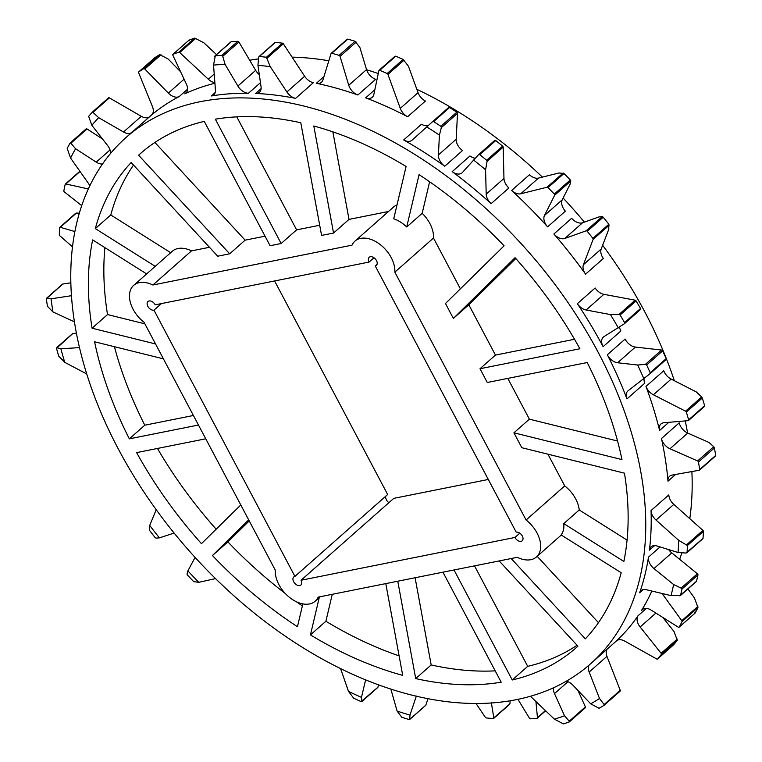 <?xml version="1.0" encoding="UTF-8"?>
<svg xmlns="http://www.w3.org/2000/svg" width="762" height="762" viewBox="0 0 762 762"><rect width="100%" height="100%" fill="white"/><g stroke="black" fill="none" stroke-linecap="round" stroke-linejoin="round"><path stroke-width="1.14" d="M488.299 479.469L393.783 498.367L301.047 580.244A5.391 3.477 48.6 0 1 300.923 585.026A5.391 3.477 48.6 0 1 293.665 581.72A5.391 3.477 48.6 0 1 293.789 576.939A5.391 3.477 48.6 0 1 294.923 576.396L153.962 310.163A5.391 3.477 48.6 0 1 147.838 306.305A5.391 3.477 48.6 0 1 147.961 301.523A5.391 3.477 48.6 0 1 155.219 304.829L369.113 262.061A5.391 3.477 48.6 0 1 369.227 257.28A5.391 3.477 48.6 0 1 375.399 259.023A5.391 3.477 48.6 0 1 376.371 265.367A5.391 3.477 48.6 0 1 375.228 265.919L516.198 532.152A5.391 3.477 48.6 0 1 521.818 535.2A5.391 3.477 48.6 0 1 522.189 540.782A5.391 3.477 48.6 0 1 514.931 537.477L301.047 580.244M388.906 502.672A5.391 3.477 48.6 0 1 386.41 499.843A5.391 3.477 48.6 0 1 385.839 496.129M161.392 303.6L153.962 310.163M278.921 584.673A26.956 17.364 48.6 0 1 275.311 570.167L144.066 322.288A26.956 17.364 48.6 0 1 133.093 309.258A26.956 17.364 48.6 0 1 133.693 285.359A26.956 17.364 48.6 0 1 152.876 284.998L352.015 245.173A26.956 17.364 48.6 0 1 354.959 241.116A26.956 17.364 48.6 0 1 380.276 244.621A26.956 17.364 48.6 0 1 394.84 272.148L526.085 520.017A26.956 17.364 48.6 0 1 536.467 556.946A26.956 17.364 48.6 0 1 517.284 557.317L318.145 597.132A26.956 17.364 48.6 0 1 315.192 601.189A26.956 17.364 48.6 0 1 278.921 584.673M209.474 247.288L191.51 250.879L152.876 284.998M191.51 250.879A26.956 17.364 -131.4 0 0 172.326 251.25L133.693 285.359M681.79 588.416L673.627 584.559A384.648 247.764 48.6 0 1 671.017 595.627L680.514 595.36A393.278 253.317 -131.4 0 0 681.98 589.045L681.79 588.416M668.665 549.583A10.782 6.944 -131.4 0 0 671.741 552.888L697.411 573.757A1.076 0.695 48.6 0 1 697.954 574.939A393.278 253.317 48.6 0 1 696.487 581.263A1.076 0.695 48.6 0 1 696.068 581.635M656.044 520.075A10.782 6.944 -131.4 0 1 651.043 510.569A350.977 226.076 -131.4 0 1 649.434 550.164A10.782 6.944 -131.4 0 1 651.081 546.821A10.782 6.944 -131.4 0 1 657.092 546.011L678.066 552.498L686.105 553.06L687.057 552.44A393.278 253.317 -131.4 0 0 687.429 545.506L678.685 540.325L656.044 520.075L673.818 504.387L702.897 530.39A1.076 0.695 48.6 0 1 703.402 531.409A393.278 253.317 48.6 0 1 703.031 538.334A1.076 0.695 48.6 0 1 702.469 538.829M617.611 362.76A10.782 6.944 -131.4 0 1 607.333 354.778A350.977 226.076 -131.4 0 1 626.983 398.907A10.782 6.944 -131.4 0 1 627.936 390.916A10.782 6.944 -131.4 0 1 628.164 390.725L649.976 373.761L650.205 372.751A393.278 253.317 -131.4 0 0 646.662 364.988L645.433 364.312L637.67 365.036L617.611 362.76L635.384 347.072L661.587 350.044A1.076 0.695 48.6 0 1 662.635 350.891A393.278 253.317 48.6 0 1 666.178 358.654A1.076 0.695 48.6 0 1 666.083 359.54L650.034 373.713M586.111 310.01A10.782 6.944 -131.4 0 1 577.358 303.686A350.977 226.076 -131.4 0 1 603.113 346.672A10.782 6.944 -131.4 0 1 603.333 337.08A10.782 6.944 -131.4 0 1 603.98 336.604L624.326 323.802L624.564 322.583A393.278 253.317 -131.4 0 0 620.106 314.992L619.049 314.42L610.457 314.582L586.111 310.01L603.885 294.322L635.156 300.19A1.076 0.695 48.6 0 1 636.079 300.895A393.278 253.317 48.6 0 1 640.537 308.477A1.076 0.695 48.6 0 1 640.48 309.534L624.488 323.65M452.19 171.641A350.977 226.076 -131.4 0 1 491.109 203.654A10.782 6.944 -131.4 0 1 486.194 194.139L485.584 169.764L487.07 161.363L486.661 160.239A393.278 253.317 -131.4 0 0 479.774 154.667L478.526 154.715L462.429 172.45A10.782 6.944 -131.4 0 1 462.048 172.841A10.782 6.944 -131.4 0 1 452.19 171.641L469.964 155.953A10.782 6.944 -131.4 0 0 475.136 158.267M478.641 154.61L494.681 140.446A1.076 0.695 48.6 0 1 495.748 140.56A393.278 253.317 48.6 0 1 502.634 146.133A1.076 0.695 48.6 0 1 503.187 147.142L503.968 178.441A10.782 6.944 -131.4 0 0 508.883 187.966L491.109 203.654M403.689 139.951A350.977 226.076 -131.4 0 1 444.751 166.23A10.782 6.944 -131.4 0 1 438.417 154.953L439.417 135.112L441.331 127.616L440.846 126.292A393.278 253.317 -131.4 0 0 433.635 121.596L432.597 121.663L412.099 140.141A10.782 6.944 -131.4 0 1 412.061 140.179A10.782 6.944 -131.4 0 1 403.689 139.951L421.472 124.263A10.782 6.944 -131.4 0 0 428.568 125.273M432.606 121.653L448.704 107.432A1.076 0.695 48.6 0 1 449.609 107.49A393.278 253.317 48.6 0 1 456.819 112.195A1.076 0.695 48.6 0 1 457.495 113.347L456.19 139.265A10.782 6.944 -131.4 0 0 462.524 150.533L444.751 166.23M110.642 153.305A10.782 6.944 -131.4 0 0 109.185 147.961A10.782 6.944 -131.4 0 0 107.68 145.628L91.869 125.32L88.659 116.367A393.278 253.317 -131.4 0 1 92.516 111.985L108.528 97.841A1.076 0.695 48.6 0 1 109.366 97.869L141.284 116.31A10.782 6.944 -131.4 0 0 149.723 116.605L131.95 132.293A350.977 226.076 -131.4 0 0 131.378 132.798L125.968 137.579A350.977 226.076 48.6 0 1 598.361 352.682A350.977 226.076 48.6 0 1 590.56 663.797A350.977 226.076 48.6 0 1 118.167 448.694A350.977 226.076 48.6 0 1 125.968 137.579M89.745 185.833A10.782 6.944 -131.4 0 0 89.173 184.623A10.782 6.944 -131.4 0 0 88.116 182.918L70.571 158.067L67.189 148.419A393.278 253.317 -131.4 0 1 70.066 143.123L70.885 143.227L70.066 143.123M409.127 719.547L409.718 719.376L409.127 719.547A393.278 253.317 -131.4 0 1 401.784 717.261L397.116 711.089L390.83 688.991A10.782 6.944 -131.4 0 0 390.811 688.943M638.499 624.516A10.782 6.944 -131.4 0 0 640.137 627.002L661.13 653.31A1.076 0.695 48.6 0 1 661.321 654.453A393.278 253.317 48.6 0 1 657.577 658.959A1.076 0.695 48.6 0 1 656.711 658.987L624.707 641.09A10.782 6.944 -131.4 0 0 616.42 640.909A10.782 6.944 -131.4 0 0 616.334 640.975A350.977 226.076 -131.4 0 0 637.994 615.81A10.782 6.944 -131.4 0 0 638.499 624.516M662.673 441.798A10.782 6.944 -131.4 0 0 669.969 448.77L697.582 460.962A1.076 0.695 48.6 0 1 698.449 462.029A393.278 253.317 48.6 0 1 699.687 469.563A1.076 0.695 48.6 0 1 699.287 470.24L672.055 475.088A10.782 6.944 -131.4 0 0 669.665 476.202A10.782 6.944 -131.4 0 0 667.998 481.184A350.977 226.076 -131.4 0 0 661.454 438.541A10.782 6.944 -131.4 0 0 662.673 441.798M661.454 438.541L679.228 422.843A10.782 6.944 -131.4 0 0 680.456 426.11A10.782 6.944 -131.4 0 0 687.743 433.073L708.889 442.408L713.746 446.694L697.582 460.962M646.728 388.115A10.782 6.944 -131.4 0 0 653.396 394.783L685.562 411.194A1.076 0.695 48.6 0 1 686.333 412.09A393.278 253.317 48.6 0 1 688.638 419.833A1.076 0.695 48.6 0 1 688.219 420.653L663.921 422.748A10.782 6.944 -131.4 0 0 660.987 423.939A10.782 6.944 -131.4 0 0 659.578 430.473A350.977 226.076 -131.4 0 0 645.976 386.448A10.782 6.944 -131.4 0 0 646.728 388.115M645.976 386.448L663.75 370.761A10.782 6.944 -131.4 0 0 664.502 372.428A10.782 6.944 -131.4 0 0 671.17 379.095L696.211 391.868L701.678 396.973L685.562 411.194M584.473 272.367A10.782 6.944 -131.4 0 0 585.578 274.149A350.977 226.076 -131.4 0 0 553.888 233.982A10.782 6.944 -131.4 0 0 564.804 238.458L586.121 230.829A1.076 0.695 48.6 0 1 587.245 231.324A393.278 253.317 48.6 0 1 592.884 238.354A1.076 0.695 48.6 0 1 593.15 239.363L583.425 264.7A10.782 6.944 -131.4 0 0 584.473 272.367M553.888 233.982L571.662 218.284A10.782 6.944 -131.4 0 0 582.578 222.761L598.903 216.922L602.275 216.57L603.218 217.218A393.278 253.317 -131.4 0 1 608.857 224.257L608.771 229.276L601.199 249.003A10.782 6.944 -131.4 0 0 602.247 256.67A10.782 6.944 -131.4 0 0 603.352 258.461L585.578 274.149M545.325 223.618A10.782 6.944 -131.4 0 0 547.602 226.857A350.977 226.076 -131.4 0 0 511.635 190.471A10.782 6.944 -131.4 0 0 520.751 193.767L547.059 187.214A1.076 0.695 48.6 0 1 548.03 187.595A393.278 253.317 48.6 0 1 554.317 194.053A1.076 0.695 48.6 0 1 554.66 195.234L544.487 215.475A10.782 6.944 -131.4 0 0 545.325 223.618M511.635 190.471L529.409 174.784A10.782 6.944 -131.4 0 0 538.524 178.079L559.013 172.974L564.004 173.498A393.278 253.317 -131.4 0 1 570.29 179.956L570.824 180.965L570.052 184.28L562.261 199.777A10.782 6.944 -131.4 0 0 563.099 207.931A10.782 6.944 -131.4 0 0 565.375 211.169L547.602 226.857M401.069 110.119A10.782 6.944 -131.4 0 0 407.641 116.738A350.977 226.076 -131.4 0 0 365.636 97.85A10.782 6.944 -131.4 0 0 372.294 97.26A10.782 6.944 -131.4 0 0 373.837 94.478L378.885 70.609A1.076 0.695 48.6 0 1 379.752 70.285A393.278 253.317 48.6 0 1 387.144 73.533A1.076 0.695 48.6 0 1 387.944 74.4L400.279 108.356A10.782 6.944 -131.4 0 0 401.069 110.119M379.752 70.285L395.726 56.178A393.278 253.317 -131.4 0 1 403.117 59.426L408.451 66.227L418.052 92.669A10.782 6.944 -131.4 0 0 418.843 94.431A10.782 6.944 -131.4 0 0 425.415 101.051L407.641 116.738M349.777 87.716A10.782 6.944 -131.4 0 0 357.873 95.002A350.977 226.076 -131.4 0 0 316.373 83.277A10.782 6.944 -131.4 0 0 321.507 82.239A10.782 6.944 -131.4 0 0 322.917 79.991L331.06 53.54A1.076 0.695 48.6 0 1 331.784 53.226A393.278 253.317 48.6 0 1 339.1 55.378A1.076 0.695 48.6 0 1 340.052 56.369L348.767 85.287A10.782 6.944 -131.4 0 0 349.777 87.716M331.784 53.226L347.758 39.129A393.278 253.317 -131.4 0 1 355.073 41.281L359.874 47.454L366.541 69.59A10.782 6.944 -131.4 0 0 367.551 72.019A10.782 6.944 -131.4 0 0 375.647 79.305L357.873 95.002M81.667 205.607L64.418 191.948A1.076 0.695 48.6 0 1 63.856 190.767A393.278 253.317 48.6 0 1 65.189 184.356A1.076 0.695 48.6 0 1 65.865 183.985L88.287 188.928M72.447 246.793L59.827 235.791A1.076 0.695 48.6 0 1 59.312 234.782A393.278 253.317 48.6 0 1 59.541 227.781A1.076 0.695 48.6 0 1 60.303 227.305L74.838 231.543M662.054 593.484L681.771 620.678A1.076 0.695 48.6 0 1 681.971 621.678A393.278 253.317 48.6 0 1 679.228 627.078A1.076 0.695 48.6 0 1 678.237 627.155L651.177 610.114A10.782 6.944 -131.4 0 0 642.271 609.571A10.782 6.944 -131.4 0 0 641.413 610.572A350.977 226.076 -131.4 0 0 651.843 591.045M671.017 595.627L646.386 589.74A10.782 6.944 -131.4 0 0 640.994 590.721A10.782 6.944 -131.4 0 0 639.651 592.75A350.977 226.076 -131.4 0 0 648.472 557.155A10.782 6.944 -131.4 0 0 653.967 568.585L673.627 584.559M602.628 245.269A350.977 226.076 48.6 0 1 644.728 311.744A350.977 226.076 48.6 0 1 674.332 380.705M685.248 420.91A350.977 226.076 48.6 0 1 687.581 433.007M691.886 471.554A350.977 226.076 48.6 0 1 689.781 518.655M681.904 552.764A350.977 226.076 48.6 0 1 679.637 559.308M302.847 603.885L297.456 626.726A329.422 212.188 48.6 0 1 212.436 555.546L248.679 519.865M240.792 504.968L201.463 543.668A329.422 212.188 48.6 0 1 136.627 452.618L205.759 438.798M198.463 425.025L129.34 438.845A329.422 212.188 48.6 0 1 94.574 341.776L163.43 358.854M155.534 343.948L92.069 328.212A329.422 212.188 48.6 0 1 92.65 239.916L146.656 273.92M155.238 266.338L95.317 228.61A329.422 212.188 48.6 0 1 131.169 162.525L217.703 256.203L229.676 253.803L138.598 155.21A329.422 212.188 48.6 0 1 140.237 153.743A329.422 212.188 48.6 0 1 204.264 121.387L270.091 245.726L281.159 243.507L215.332 119.177A329.422 212.188 48.6 0 1 300.8 122.777L321.574 235.429L333.546 233.039L313.811 126.006A329.422 212.188 48.6 0 1 406.089 166.468L393.735 218.799A26.956 17.364 -131.4 0 1 406.718 226.971L419.062 174.65A329.422 212.188 48.6 0 1 504.092 245.831L445.475 303.514L453.361 318.421L515.055 257.699A329.422 212.188 48.6 0 1 579.892 348.758L480.003 368.732L487.289 382.495L587.178 362.531A329.422 212.188 48.6 0 1 621.954 459.591L513.931 432.806L521.818 447.713L624.459 473.164A329.422 212.188 48.6 0 1 623.868 561.461L563.775 523.618A26.956 17.364 -131.4 0 1 561.108 534.914L621.201 572.757A329.422 212.188 48.6 0 1 585.349 638.851L511.169 558.536M499.186 560.927L577.92 646.166A329.422 212.188 48.6 0 1 576.282 647.633A329.422 212.188 48.6 0 1 512.255 679.98L454.009 569.966M442.941 572.176L501.196 682.2A329.422 212.188 48.6 0 1 415.719 678.599L397.764 581.216M385.791 583.606L402.707 675.37A329.422 212.188 48.6 0 1 310.439 634.898L319.24 597.627M249.698 60.265A350.977 226.076 48.6 0 1 258.499 58.884M292.084 57.131A350.977 226.076 48.6 0 1 328.841 60.77M366.598 69.771A350.977 226.076 48.6 0 1 378.266 73.552M416.843 89.325A350.977 226.076 48.6 0 1 542.392 177.108M563.128 198.053A350.977 226.076 48.6 0 1 584.387 222.113M577.082 645.262A329.422 212.188 48.6 0 1 527.714 666.34L474.516 565.861M527.714 666.34L512.255 679.98M495.195 670.855A329.422 212.188 48.6 0 1 431.178 664.95L415.1 577.748M431.178 664.95L415.719 678.599M399.117 655.872A329.422 212.188 48.6 0 1 325.898 621.249L332.251 594.312M325.898 621.249L310.439 634.898M285.207 593.427A329.422 212.188 48.6 0 1 227.895 541.896L249.231 520.903M227.895 541.896L212.436 555.546M302.362 605.952A329.422 212.188 48.6 0 1 296.428 601.751M216.179 529.19A329.422 212.188 48.6 0 1 157.458 448.447M193.415 415.481L144.799 425.196L129.34 438.845M144.799 425.196A329.422 212.188 48.6 0 1 114.424 346.7M144.885 323.831L107.528 314.563L92.069 328.212M107.528 314.563A329.422 212.188 48.6 0 1 104.918 247.64M170.688 252.698L110.776 214.96L95.317 228.61M110.776 214.96A329.422 212.188 48.6 0 1 133.521 165.068M229.676 253.803L245.135 240.154L154.896 142.465M141.894 152.295L138.598 155.21M265.043 236.182L245.135 240.154M281.159 243.507L296.618 229.867L236.791 116.872M319.697 225.247L296.618 229.867M333.546 233.039L349.006 219.389L332.861 131.855M388.525 211.484L349.006 219.389M397.012 204.93A26.956 17.364 -131.4 0 0 393.602 207.007L354.959 241.116M406.718 226.971L422.167 213.331L429.616 181.766M460.381 288.836L433.483 238.03A26.956 17.364 -131.4 0 0 422.167 213.331M453.361 318.421L468.82 304.771L515.807 258.537M574.519 339.271L495.462 355.082L480.003 368.732M495.462 355.082L468.82 304.771M617.563 441.027L529.39 419.157L513.931 432.806M529.39 419.157L507.806 378.4M627.059 540.087L579.234 509.969L563.775 523.618M579.234 509.969A26.956 17.364 -131.4 0 0 564.728 485.908L547.935 454.19M598.456 622.659L537.181 556.317M258.937 56.636L274.949 42.491A1.076 0.695 48.6 0 1 275.377 42.377L259.404 56.474A393.278 253.317 -131.4 0 1 266.414 57.255L270.272 66.685L286.883 91.964A10.782 6.944 -131.4 0 0 295.599 98.365A350.977 226.076 -131.4 0 0 255.622 93.45A10.782 6.944 -131.4 0 0 259.442 92.24A10.782 6.944 -131.4 0 0 261.042 86.706L257.956 65.294L258.632 57.312L259.404 56.474L258.632 57.312M230.791 42.11A1.076 0.695 48.6 0 1 231.248 41.71L215.275 55.807A393.278 253.317 -131.4 0 1 221.856 55.416L222.771 56.302L225.066 64.36L237.887 86.049A10.782 6.944 -131.4 0 0 248.45 93.25A350.977 226.076 -131.4 0 0 211.293 95.983A10.782 6.944 -131.4 0 0 213.751 94.859A10.782 6.944 -131.4 0 0 215.427 89.945L213.541 65.084L215.275 55.807L214.665 56.54M214.913 83.229A350.977 226.076 -131.4 0 0 184.785 93.84A10.782 6.944 -131.4 0 0 185.88 93.126A10.782 6.944 -131.4 0 0 186.433 84.201L172.85 55.245A1.076 0.695 48.6 0 1 173.05 54.273A393.278 253.317 48.6 0 1 178.746 52.207A1.076 0.695 48.6 0 1 179.708 52.53L208.331 79.229A10.782 6.944 -131.4 0 0 214.874 82.677M179.175 96.593A350.977 226.076 -131.4 0 0 151.562 115.024A10.782 6.944 -131.4 0 0 151.638 114.957A10.782 6.944 -131.4 0 0 152.476 106.699L138.636 72.723A1.076 0.695 48.6 0 1 138.77 71.866A393.278 253.317 48.6 0 1 143.704 68.704A1.076 0.695 48.6 0 1 144.818 69.037L168.335 93.097A10.782 6.944 -131.4 0 0 179.175 96.593L187.566 89.192M535.924 701.507L537.448 717.652A1.076 0.695 48.6 0 1 536.991 718.271A393.278 253.317 48.6 0 1 530.476 718.814A1.076 0.695 48.6 0 1 529.38 718.109L517.903 699.249M491.376 702.859L493.805 717.871L509.207 704.459L509.959 703.602L510.159 700.688M493.805 717.871A1.076 0.695 48.6 0 1 493.233 718.556A393.278 253.317 48.6 0 1 486.27 717.937A1.076 0.695 48.6 0 1 485.327 717.299L475.926 703.364M604.104 705.279L604.123 704.545L604.104 705.279A393.278 253.317 -131.4 0 1 599.075 708.308L590.712 703.831L572.91 685.171A10.782 6.944 -131.4 0 0 566.309 681.161M607 649.281A10.782 6.944 -131.4 0 0 606.943 656.349L620.23 690.324A1.076 0.695 48.6 0 1 620.077 691.182L604.209 705.193M620.23 690.324L604.123 704.545L599.513 698.497L589.169 672.046L606.943 656.349M589.245 664.94A10.782 6.944 -131.4 0 0 589.169 672.046M590.712 703.831A384.648 247.764 -131.4 0 0 599.513 698.497M569.204 721.976L569.233 721.176L569.204 721.976A393.278 253.317 -131.4 0 1 563.413 723.9L554.374 719.147L532.314 698.059A10.782 6.944 -131.4 0 0 530.076 696.268M577.939 690.439L585.397 706.907A1.076 0.695 48.6 0 1 585.178 707.869L569.433 721.766M585.397 706.907L569.233 721.176L564.547 715.804L554.488 693.601L567.976 681.695M553.564 687.686A10.782 6.944 -131.4 0 0 554.488 693.601M554.374 719.147A384.648 247.764 -131.4 0 0 564.547 715.804M79.277 213.198L76.457 213.046L75.524 213.684M180.604 71.771L168.107 58.979L159.677 54.597A393.278 253.317 -131.4 0 0 154.753 57.76L154.753 58.503M216.503 54.578L203.816 42.748L194.72 38.1A393.278 253.317 -131.4 0 0 189.024 40.167L189.005 40.986M688.638 419.833L704.612 405.727A393.278 253.317 -131.4 0 0 702.307 397.993L701.678 396.973M699.687 469.563L715.661 455.457A393.278 253.317 -131.4 0 0 714.423 447.923L713.746 446.694M694.392 612.886L695.201 612.972A393.278 253.317 -131.4 0 0 697.944 607.571L694.458 597.97L687.924 588.95M672.817 644.766L673.56 644.862A393.278 253.317 -131.4 0 0 677.294 640.347L673.979 631.45L662.797 617.43M428.034 698.563L425.834 705.155A1.076 0.695 48.6 0 1 425.463 705.469M425.834 705.155L409.718 719.376L409.985 715.08L416.357 696.068M397.116 711.089A384.648 247.764 -131.4 0 0 409.985 715.08M340.528 668.445L348.501 691.42L353.701 698.221A393.278 253.317 -131.4 0 0 361.093 701.602L361.788 701.459L361.474 697.373L365.636 679.733M361.093 701.602L377.942 687.2A1.076 0.695 48.6 0 1 377.514 687.581M378.533 684.714L377.942 687.2M348.501 691.42A384.648 247.764 -131.4 0 0 361.474 697.373M195.12 557.365L187.871 570.871L186.995 574.091L187.509 575.1A393.278 253.317 -131.4 0 0 193.719 581.644L198.787 582.32L215.608 578.587M187.871 570.871A384.648 247.764 -131.4 0 0 198.787 582.32M156.239 509.673L149.723 525.418L149.485 530.342A393.278 253.317 -131.4 0 0 155.029 537.439L155.972 538.115L159.429 537.877L174.165 533.048M149.723 525.418A384.648 247.764 -131.4 0 0 159.429 537.877M79.458 347.615L60.893 348.786L56.759 347.72L56.502 348.358A393.278 253.317 -131.4 0 0 58.674 356.083L64.741 362.341L86.687 373.932M72.447 333.861A1.076 0.695 48.6 0 1 72.914 333.451L76.371 333.232M72.914 333.451L56.502 348.358M60.893 348.786A384.648 247.764 -131.4 0 0 64.741 362.341M71.399 295.704L51.054 298.818L46.615 298.285L46.339 298.818A393.278 253.317 -131.4 0 0 47.444 306.314L52.959 311.953L74.095 321.669A10.782 6.944 -131.4 0 1 74.381 321.802M62.332 284.407A1.076 0.695 48.6 0 1 62.732 284.055L70.79 282.826M62.732 284.055L46.339 298.818M51.054 298.818A384.648 247.764 -131.4 0 0 52.959 311.953M70.266 142.942L86.039 129.016A1.076 0.695 48.6 0 1 87.039 128.959L70.885 143.227L75.581 148.752L96.212 162.135A10.782 6.944 -131.4 0 0 102.499 163.963M87.039 128.959L102.518 138.998M75.581 148.752A384.648 247.764 -131.4 0 0 70.571 158.067M109.366 97.869L93.259 112.09L92.516 111.985L98.66 117.653L123.511 132.007A10.782 6.944 -131.4 0 0 131.95 132.293M92.583 111.919L108.49 97.879A1.076 0.695 48.6 0 1 108.528 97.841M98.66 117.653A384.648 247.764 -131.4 0 0 91.869 125.32M231.248 41.71A393.278 253.317 48.6 0 1 237.83 41.319A1.076 0.695 48.6 0 1 238.925 42.034L255.661 70.352A10.782 6.944 -131.4 0 0 259.309 74.628M225.066 64.36A384.648 247.764 -131.4 0 0 213.541 65.084M275.377 42.377A393.278 253.317 48.6 0 1 282.388 43.148A1.076 0.695 48.6 0 1 283.321 43.796L304.657 76.267A10.782 6.944 -131.4 0 0 313.382 82.667L295.599 98.365M270.272 66.685A384.648 247.764 -131.4 0 0 257.956 65.294M448.704 107.432L432.597 121.663M439.417 135.112A384.648 247.764 -131.4 0 0 426.758 126.902M494.719 140.408L478.526 154.715M485.584 169.764A384.648 247.764 -131.4 0 0 473.516 159.963M619.525 327.069A10.782 6.944 -131.4 0 0 620.887 330.984L603.113 346.672M624.326 323.802L640.547 309.486M577.358 303.686L595.141 287.998A10.782 6.944 -131.4 0 0 603.885 294.322M618.315 327.889A384.648 247.764 -131.4 0 0 610.457 314.582M644.081 378.476A10.782 6.944 -131.4 0 0 644.757 383.21L626.983 398.907M649.976 373.761L666.112 359.521M607.333 354.778L625.107 339.08A10.782 6.944 -131.4 0 0 635.384 347.072M643.852 378.666A384.648 247.764 -131.4 0 0 637.67 365.036M686.105 553.06L703.031 538.334M651.043 510.569L668.817 494.881A10.782 6.944 -131.4 0 0 673.818 504.387M678.066 552.498A384.648 247.764 -131.4 0 0 678.685 540.325M679.694 595.836L696.487 581.263M564.728 485.908L526.085 520.017M433.483 238.03L394.84 272.148M294.923 576.396L387.668 494.519L274.596 280.959M373.99 257.756L369.113 262.061M377.057 264.309L375.228 265.919M519.808 533.171L514.931 537.477M681.257 588.016L697.411 573.757M686.791 544.62L702.897 530.39M645.433 364.312L661.587 350.044M624.564 322.583L640.537 308.477M486.661 160.239L502.634 146.133M440.846 126.292L456.819 112.195M655.901 613.086L640.137 627.002M687.743 433.073L669.969 448.77M671.17 379.095L653.396 394.783M668.807 422.329L659.578 430.473M675.627 474.45L667.998 481.184M643.366 608.848L641.413 610.572M646.405 608.381L637.994 615.81M649.434 550.164L654.606 545.602M639.651 592.75L643.176 589.636M648.472 557.155L660.054 546.926M255.622 93.45L261.118 88.602M248.45 93.25L260.461 82.648M211.293 95.983L215.179 92.554M374.847 89.716L365.636 97.85M323.974 76.571L316.373 83.277M186.728 92.126L184.785 93.84M545.43 710.594L537.448 717.652M76.457 213.046L60.303 227.305M80.039 171.469L65.865 183.985M154.753 57.76L138.77 71.866M159.677 54.597L143.704 68.704M160.972 54.769L144.818 69.037M184.09 79.191L168.335 93.097M189.024 40.167L173.05 54.273M194.72 38.1L178.746 52.207M195.815 38.31L179.708 52.53M214.217 74.028L208.331 79.229M355.073 41.281L339.1 55.378M356.216 42.101L340.052 56.369M366.541 69.59L348.767 85.287M403.117 59.426L387.144 73.533M404.06 60.179L387.944 74.4M418.052 92.669L400.279 108.356M538.524 178.079L520.751 193.767M563.175 172.993L547.059 187.214M564.004 173.498L548.03 187.595M570.29 179.956L554.317 194.053M570.824 180.965L554.66 195.234M562.261 199.777L544.487 215.475M582.578 222.761L564.804 238.458M602.275 216.57L586.121 230.829M603.218 217.218L587.245 231.324M608.857 224.257L592.884 238.354M609.257 225.142L593.15 239.363M601.199 249.003L583.425 264.7M702.307 397.993L686.333 412.09M714.423 447.923L698.449 462.029M697.878 606.457L681.771 620.678M697.944 607.571L681.971 621.678M695.201 612.972L679.228 627.078M677.285 639.042L661.13 653.31M677.294 640.347L661.321 654.453M673.56 644.862L657.577 658.959M96.212 162.135L110.042 149.914M123.511 132.007L141.284 116.31M237.887 86.049L255.661 70.352M222.771 56.302L238.925 42.034M221.856 55.416L237.83 41.319M286.883 91.964L304.657 76.267M267.214 58.017L283.321 43.796M266.414 57.255L282.388 43.148M438.417 154.953L456.19 139.265M441.331 127.616L457.495 113.347M433.635 121.596L449.609 107.49M486.194 194.139L503.968 178.441M487.07 161.363L503.187 147.142M479.774 154.667L495.748 140.56M620.106 314.992L636.079 300.895M619.049 314.42L635.156 300.19M650.205 372.751L666.178 358.654M646.662 364.988L662.635 350.891M687.429 545.506L703.402 531.409M681.98 589.045L697.954 574.939M653.967 568.585L671.741 552.888M616.915 640.528L590.56 663.797M152.038 114.557L149.638 116.672M545.63 710.784L537.286 718.156M509.654 704.307L493.643 718.442M604.161 705.241L620.135 691.134M569.347 721.89L585.33 707.784M75.724 213.255L59.712 227.39M79.877 171.25L65.341 184.09M154.705 57.798L138.722 71.904M188.89 40.243L172.907 54.35M347.243 39.157L331.203 53.321M395.107 56.14L379.038 70.323M704.583 406.346L688.515 420.538M715.566 455.962L699.526 470.125M695.106 613.096L679.123 627.212M673.513 644.9L657.539 659.006M409.651 719.528L425.691 705.364M361.721 701.65L377.79 687.457M56.54 347.748L72.609 333.575M46.434 298.333L62.474 284.169M70.152 142.999L86.135 128.892M214.941 55.95L230.943 41.824M686.848 552.841L702.859 538.705M680.342 595.636L696.344 581.52M561.289 535.029L536.467 556.946M320.278 596.703L315.192 601.189"/></g></svg>
